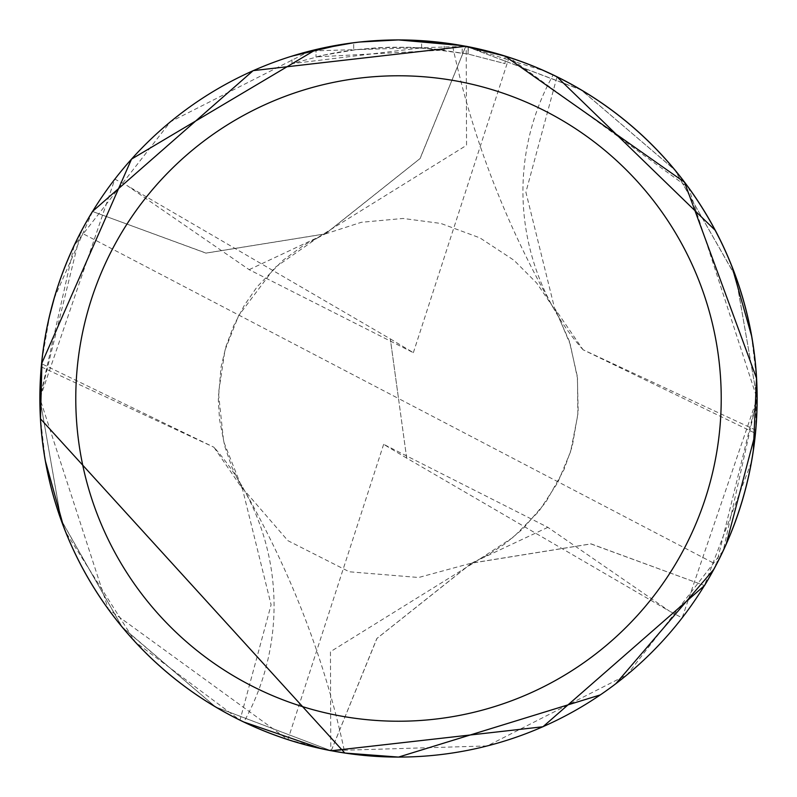 <?xml version="1.0" encoding="UTF-8"?>
<svg xmlns="http://www.w3.org/2000/svg" width="797" height="797" viewBox="0 0 797 797"><rect width="100%" height="100%" fill="white"/><g stroke="black" fill="none" stroke-linecap="round" stroke-linejoin="round"><path stroke-width="0.6" stroke-dasharray="3.98 2.99" d="M374.201 40.747L398.5 39.93L444.168 42.839L398.5 39.92L421.613 40.667L463.894 45.937M600.271 694.924L615.832 683.716M713.684 569.496L726.256 543.943M755.686 430.111L583.075 349.763L755.387 433.299A358.58 358.58 0 0 0 755.686 430.111L756.502 378.206M462.2 52.911L462.2 45.628L505.059 56.119L505.059 63.64L468.108 54.057L421.613 47.85L291.961 63.63L323.841 55.113L356.379 49.623L378.286 47.671L411.282 47.322L444.168 50.072L316.02 56.906A351.407 351.407 0 0 1 353.689 49.962L389.056 47.222L410.973 47.312L432.94 48.786L468.257 54.086L505.059 63.64L505.059 56.119L503.335 55.591M452.188 43.965L465.717 46.276A358.58 358.58 0 0 1 704.438 585.526L590.946 543.923L471.685 563.15L376.961 638.437L331.253 750.724M463.675 45.897L544.271 70.893M583.215 349.963A239.05 239.05 0 0 1 553.128 74.978A358.58 358.58 0 0 1 557.003 76.851L525.9 192.226L554.582 308.25L582.936 349.564M715.168 230.273L715.537 230.981M719.83 239.359L725.798 252.031M726.346 253.257L727.143 255.06M727.203 255.209L727.98 257.003M728.119 257.321L729.076 259.583M731.128 264.564L731.586 265.71M751.581 335.945L756.502 378.276M753.354 450.056L751.362 462.29M751.332 462.419L704.438 585.526M358.72 42.131L353.689 42.729L353.689 49.962L353.689 42.729A358.58 358.58 0 0 0 316.02 49.534L316.02 56.906L316.02 49.534L324.718 47.591M359.746 42.022L358.062 42.211M444.168 50.072L444.168 42.839M363.432 41.643L372.219 40.886M468.108 54.057L468.108 46.744L468.108 54.057M421.613 47.85L421.613 40.667M291.961 63.63L291.961 56.119L321.829 48.218L344.613 43.994L359.945 42.002L375.337 40.667L398.5 39.92M341.285 44.512L344.523 44.004M369.37 41.105L370.705 41.006M372.936 40.836L376.353 40.607M382.381 40.288L391.247 39.999M239.997 720.149A358.58 358.58 0 0 0 243.872 722.022A239.05 239.05 0 0 0 213.785 447.037L242.418 488.75L271.1 604.774L239.997 720.149L135.43 642.163L65.862 532.406M41.314 366.889L213.925 447.237L41.613 363.701A358.58 358.58 0 0 0 41.314 366.889L40.498 418.794M328.683 750.216L321.589 748.732M374.401 40.737L373.644 40.786M371.641 40.926L370.336 41.026M347.881 43.516L342.73 44.283M45.419 461.065L40.498 418.734M41.992 360.015L49.743 315.164M54.196 298.327L92.562 211.474L206.054 253.077L325.315 233.85L420.029 158.573L465.747 46.286M331.243 750.754L331.283 750.724A358.58 358.58 0 0 1 92.562 211.474M331.283 750.724L344.822 753.035M547.858 527.345L478.22 560.052L330.446 651.707L330.795 750.635L487.266 745.932L627.189 674.72L723.218 550.687L757.12 398.5L735.82 276.718L674.74 169.781L580.834 89.662L465.787 46.216L581.362 90.011L674.939 170.07L735.94 277.127L757.09 398.5L682.142 617.874L669.659 611.259M406.669 458.096L383.646 444.318L547.858 527.335L669.649 611.259L406.669 458.096L398.5 398.5L716.334 564.515L757.07 398.5L688.648 187.813L509.104 57.404L466.205 46.365L310.103 50.978L170.409 121.792L74.171 245.486L39.88 398.5L61.11 520.072L122.3 627.269L215.608 707.009L331.213 750.784L215.589 706.959L121.921 626.761L60.98 519.644L39.91 398.53L114.858 179.126L127.341 185.741M390.331 338.904L413.354 352.682L249.142 269.665L127.351 185.741L390.331 338.904L398.5 398.5L80.666 232.485A358.58 358.58 0 0 1 114.858 179.126M80.666 232.485L39.93 398.5L108.352 609.187L287.896 739.596L330.795 750.635M716.334 564.515A358.58 358.58 0 0 1 682.142 617.874M465.777 46.286L420.139 158.523L325.345 233.919L205.985 253.137L92.492 211.444M331.223 750.724L376.851 638.487L471.655 563.081L591.015 543.863L704.508 585.556M249.142 269.655L318.78 236.948L466.554 145.293L466.205 46.365M406.669 458.036L390.331 338.964M383.646 444.318L287.896 739.596M413.354 352.682L509.104 57.404M468.257 46.774L468.257 54.086M242.686 487.336C291.463 572.734 325.515 661.311 344.832 753.035M242.408 488.76L231.708 466.713L224.734 446.19L219.514 419.361L218.318 399.705L220.988 367.547L225.92 346.645L233.66 325.834L244.29 305.41L257.112 286.781L282.805 260.41L304.115 245.018L325.315 233.85M471.685 563.15L488.511 554.602L504.909 543.863L522.862 528.869L545.706 502.369L563.997 469.662L572.266 446.25L578.194 411.88L577.347 376.483L569.337 341.126L554.592 308.24M554.313 309.664C505.537 224.266 471.485 135.699 452.168 43.965M325.345 233.919L361.39 222.283L403.123 218.468L440.871 223.449L479.894 237.865L513.995 260.27L536.68 283.035L556.854 312.633L570.253 344.394L577.496 378.296L577.835 414.819L570.602 451.67L557.741 482.583L538.832 511.425L513.388 537.168L478.2 560.032M318.8 236.968L274.676 267.732L238.562 315.761L224.953 350.281L218.488 393.27L223.668 441.638L241.83 487.385L287.916 540.685L349.325 571.788L418.654 577.496L471.655 563.081"/><path stroke-width="1.2" d="M398.5 75.775A322.725 322.725 0 0 1 721.225 398.5A322.725 322.725 0 0 1 398.5 721.225A322.725 322.725 0 0 1 75.775 398.5A322.725 322.725 0 0 1 398.5 75.775M398.5 39.92A358.58 358.58 0 0 1 757.08 398.5A358.58 358.58 0 0 1 398.5 757.08A358.58 358.58 0 0 1 39.92 398.5A358.58 358.58 0 0 1 398.5 39.92L391.247 39.999M344.822 753.035L398.53 757.08L600.271 694.924M615.832 683.716L713.684 569.496M726.256 543.943L755.387 433.299M756.502 378.206L684.503 182.214L505.059 56.119L463.894 45.937M503.335 55.591L462.937 45.758M462.529 45.688L463.675 45.897M544.271 70.893L553.128 74.978M557.003 76.851L715.168 230.273M715.537 230.981L719.83 239.359M725.798 252.031L726.346 253.257M729.076 259.583L731.128 264.564M731.586 265.71L732.044 266.875M732.074 266.955L751.581 335.945M756.502 378.276L753.354 450.056M452.188 43.965L398.47 39.92L374.401 40.737M462.2 45.628L398.5 39.93L359.746 42.022M358.062 42.211L347.881 43.516M41.613 363.701L131.525 159.121L316.02 49.534L353.689 42.739L344.523 44.004M372.219 40.886L374.201 40.747M291.961 56.119L341.285 44.512M363.432 41.643L369.37 41.105M370.705 41.006L372.936 40.836M376.353 40.607L382.381 40.288M40.498 418.794L344.832 753.035L328.683 750.216M321.589 748.732L243.872 722.022M373.644 40.786L371.641 40.926M370.336 41.026L358.72 42.131M342.73 44.283L324.718 47.591M65.862 532.406L63.68 526.847M63.541 526.478L45.419 461.065M40.498 418.734L41.992 360.015M49.743 315.164L54.196 298.327M331.253 750.724L331.243 750.754A358.61 358.61 0 0 1 92.552 211.424M465.757 46.246A358.61 358.61 0 0 1 704.448 585.576L704.448 585.576M465.787 46.216A358.65 358.65 0 0 1 704.508 585.556L542.966 726.754L331.213 750.754A358.65 358.65 0 0 1 92.492 211.444L253.167 70.634L465.777 46.286"/></g></svg>
